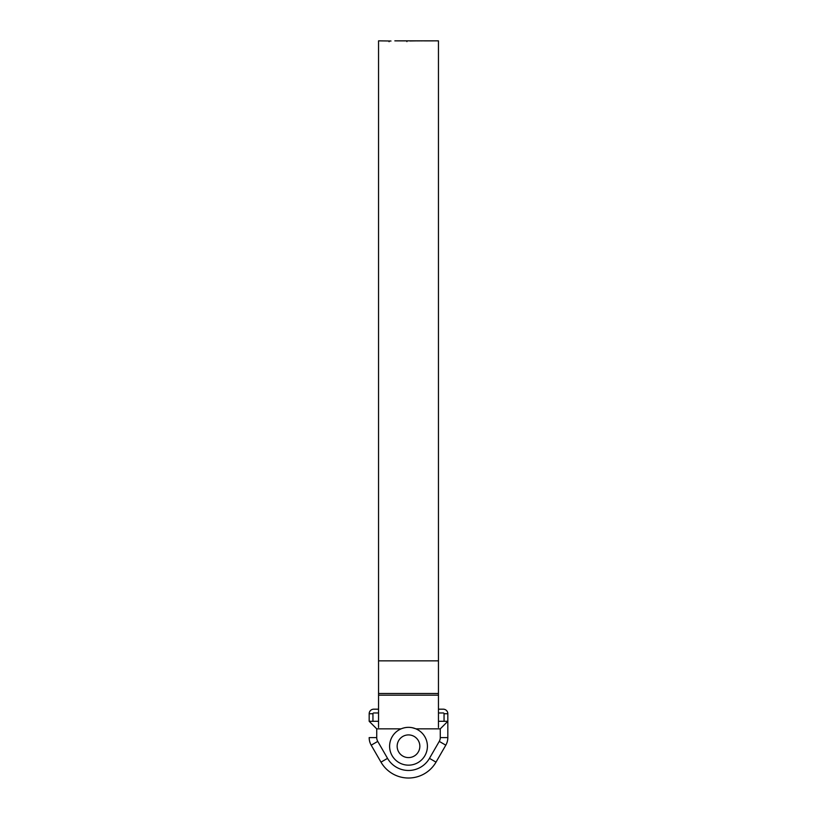 <?xml version="1.0" encoding="UTF-8"?>
<svg xmlns="http://www.w3.org/2000/svg" width="817" height="817" viewBox="0 0 817 817"><rect width="100%" height="100%" fill="white"/><g stroke="black" fill="none" stroke-linecap="round" stroke-linejoin="round"><path stroke-width="1.23" d="M376.729 728.856L376.729 737.608A7.567 7.567 0 0 0 377.75 741.397L387.534 758.36A24.204 24.204 0 0 0 429.466 758.36L439.25 741.397A7.567 7.567 0 0 0 440.271 737.608L440.271 728.856L415.914 728.856C410.982 726.844 406.039 726.844 401.086 728.856A18.914 18.914 0 0 1 427.414 746.248A18.914 18.914 0 0 1 408.5 765.161A18.914 18.914 0 0 1 401.086 728.856L376.729 728.856L369.172 721.288L378.547 721.288M404.721 727.722L406.11 727.498M412.279 727.722L415.618 728.733M438.453 721.288L447.828 721.288L444.05 721.288L444.05 713.731L447.828 713.731L447.828 737.608A15.125 15.125 0 0 1 445.806 745.175L436.012 762.138A31.771 31.771 0 0 1 380.988 762.138L371.194 745.175L380.988 762.138L387.534 758.36M369.172 721.288L369.172 713.731A4.534 4.534 0 0 1 373.706 709.187L378.547 709.187M372.95 721.288L372.95 713.731L369.172 713.731L372.95 713.731A0.756 0.756 0 0 1 373.706 712.975L378.547 712.975M438.453 712.975L443.294 712.975A0.756 0.756 0 0 1 444.05 713.731L447.828 713.731A4.534 4.534 0 0 0 443.294 709.187L438.453 709.187M371.194 745.175A15.125 15.125 0 0 1 369.172 737.608A15.125 15.125 0 0 0 371.194 745.175L377.75 741.397M440.271 728.856L447.828 721.288M397.154 746.248A11.346 11.346 0 0 0 408.5 757.594A11.346 11.346 0 0 0 419.846 746.248A11.346 11.346 0 0 0 408.5 734.912A11.346 11.346 0 0 0 397.154 746.248M432.847 40.85L438.453 40.85L438.453 727.498M390.986 41.013L378.547 40.85L378.547 727.498M421.48 40.85L420.234 40.85M421.276 40.881L421.858 40.87M421.276 40.85L422.471 40.85M420.653 40.85L418.815 40.891L420.653 40.85M418.978 40.86L417.14 40.901L418.978 40.86M409.971 40.973L417.313 40.86L409.971 40.973M406.907 41.626L406.907 40.87L396.613 40.86M406.825 40.87L397.593 40.85M394.846 40.86L395.724 40.85M389.117 40.983L390.005 41.003M424.258 40.86L433.316 40.86M432.663 40.86L424.911 40.86M426.545 40.85L431.131 40.86M439.25 741.397L445.806 745.175M436.012 762.138L429.466 758.36M440.271 737.608L447.828 737.608M369.172 737.608L376.729 737.608M438.453 660.861L378.547 660.861M438.453 695.175L378.547 695.175M438.453 693.49L378.547 693.49M424.728 40.85L422.808 40.85M422.736 40.85L421.929 40.85M421.184 40.85L400.493 40.85M397.348 40.85L395.326 40.85M389.076 40.973L389.076 41.728M432.091 40.85L430.385 40.85M427.025 40.85L425.473 40.85"/></g></svg>
